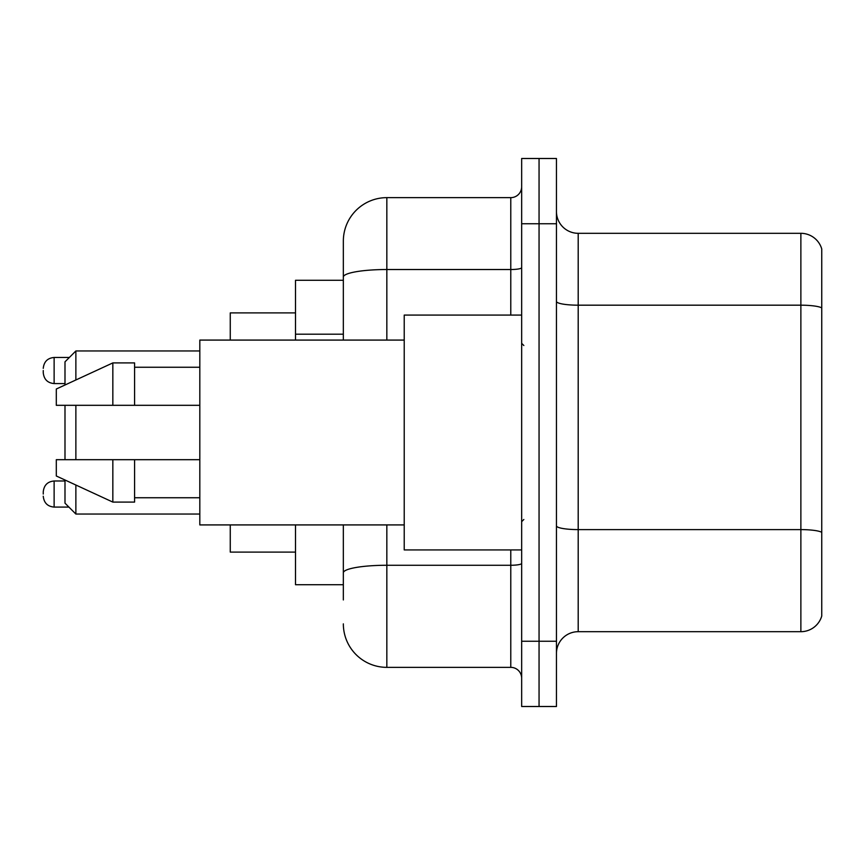 <?xml version="1.0" encoding="UTF-8"?>
<svg xmlns="http://www.w3.org/2000/svg" width="865" height="865" viewBox="0 0 865 865"><rect width="100%" height="100%" fill="white"/><g stroke="black" fill="none" stroke-linecap="round" stroke-linejoin="round"><path stroke-width="1.3" d="M343.34 280.282L295.506 280.282L295.506 340.086M343.34 584.718L295.506 584.718L295.506 524.914M343.34 599.942L343.34 524.914M521.66 641.257L521.66 706.5L539.057 706.5L539.057 641.257L539.057 706.5L556.455 706.5L556.455 641.257L539.057 641.257L539.057 223.743L539.057 641.257L521.66 641.257L521.66 223.743L539.057 223.743L539.057 158.5L539.057 223.743L556.455 223.743L556.455 641.257M556.455 223.743L556.455 158.5L521.66 158.5L521.66 223.743M386.839 524.914L386.839 667.358L510.782 667.358L510.782 549.924M343.34 340.086L343.34 241.14A43.488 43.488 0 0 1 386.839 197.642L510.782 197.642A10.877 10.877 0 0 0 521.66 186.775M343.34 241.14L343.34 265.058M521.66 678.225A10.877 10.877 0 0 0 510.782 667.358M386.839 667.358A43.488 43.488 0 0 1 343.34 623.86M556.455 653.443A21.744 21.744 0 0 1 578.198 631.688L800.871 631.688L800.871 233.312L578.198 233.312A21.744 21.744 0 0 1 556.455 211.557A21.744 21.744 0 0 0 578.198 233.312L578.198 631.688M821.75 248.969A21.744 21.744 0 0 0 800.871 233.312A21.744 21.744 0 0 1 821.75 248.969L821.75 616.031A21.744 21.744 0 0 1 800.871 631.688M821.75 308.21L821.75 532.321A21.744 3.774 180 0 0 800.871 529.607L578.198 529.607A21.744 3.774 0 0 1 556.455 525.823M64.994 405.317L64.994 459.683M64.994 480.01L64.994 503.171L75.871 514.048L199.815 514.048M75.871 405.317L75.871 459.683M75.871 485.027L75.871 514.048M230.263 524.914L230.263 552.097L295.506 552.097M295.506 312.903L230.263 312.903L230.263 340.086M64.994 384.99L64.994 361.829L75.871 350.952L75.871 379.973M521.66 315.076L404.225 315.076L404.225 549.924L521.66 549.924M404.225 340.086L199.815 340.086L199.815 524.914L404.225 524.914M112.839 405.317L56.301 405.317L56.301 389.012L112.839 362.911L112.839 405.317L199.815 405.317M112.839 362.911L134.583 362.911L134.583 405.317M199.815 459.683L134.583 459.683L134.583 502.089L112.839 502.089L112.839 459.683L56.301 459.683L56.301 475.988L112.839 502.089M56.301 459.683L70.692 459.683M134.583 459.683L112.839 459.683M43.25 494.045L43.25 491.871L43.25 494.045M43.25 370.523L43.25 372.696L43.25 370.523M343.34 334.193L295.506 334.193M521.66 563.375A10.877 1.892 0 0 1 510.782 565.267L386.839 565.267A43.488 7.547 180 0 0 343.34 572.825M386.839 197.642L386.839 269.523L510.782 269.523L510.782 197.642M343.34 277.081A43.488 7.547 180 0 1 386.839 269.523L386.839 340.086M510.782 315.076L510.782 269.523A10.877 1.892 0 0 0 521.66 267.631M821.75 307.908A21.744 3.774 180 0 0 800.871 305.183L578.198 305.183A21.744 3.774 0 0 1 556.455 301.409M43.25 491.871C43.953 485.2 47.575 481.578 54.127 480.994L54.127 507.085L68.908 507.085M69.341 357.472L54.127 357.472L54.127 383.573C47.575 382.99 43.953 379.367 43.25 372.696M75.871 350.952L199.815 350.952M523.833 345.513L521.66 343.34M134.583 367.257L199.815 367.257M134.583 497.743L199.815 497.743M523.833 519.487L521.66 521.66M54.127 480.994L64.994 480.994M54.127 507.085C47.575 506.501 43.953 502.879 43.25 496.218M54.127 383.573L64.994 383.573M54.127 357.472C47.575 358.056 43.953 361.689 43.25 368.349"/></g></svg>
